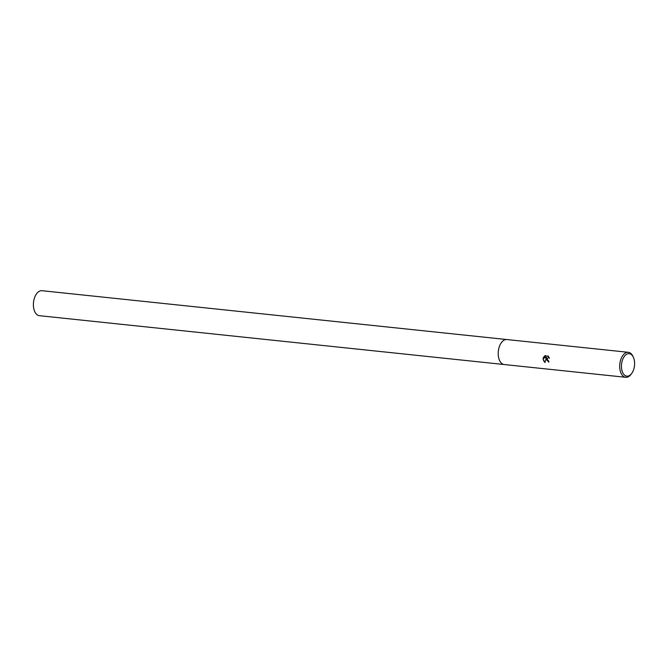 <?xml version="1.0" encoding="UTF-8"?>
<svg xmlns="http://www.w3.org/2000/svg" width="668" height="668" viewBox="0 0 668 668"><rect width="100%" height="100%" fill="white"/><g stroke="black" fill="none" stroke-linecap="round" stroke-linejoin="round"><path stroke-width="1" d="M549.28 357.739L548.144 357.53L547.175 359.518L548.72 361.037A12.558 7.239 96 0 0 548.879 362.165L546.207 359.409L546.34 357.998L544.821 362.432L543.076 359.083L543.126 358.374L546.599 357.263L543.66 356.954L546.599 357.263M631.761 373.362L631.16 374.197A12.558 7.239 -84 0 1 625.691 377.295A12.558 7.239 -84 0 1 619.704 367.133A12.558 7.239 -84 0 1 628.321 352.312A12.558 7.239 -84 0 1 633.014 356.487L633.439 357.422A11.306 6.513 -84 0 1 634.6 362.816A11.306 6.513 -84 0 1 631.761 373.362A11.306 6.513 -84 0 1 625.156 375.566A11.306 6.513 -84 0 1 621.457 367.008A11.306 6.513 -84 0 1 625.849 354.808A11.306 6.513 -84 0 1 633.439 357.422M506.837 339.544A12.558 7.239 -84 0 0 498.228 354.374A12.558 7.239 -84 0 0 504.215 364.536A12.558 7.239 -84 0 1 498.228 354.374A12.558 7.239 -84 0 1 506.837 339.544L628.321 352.312M543.326 357.622L545.305 355.568M544.721 355.869L548.345 356.253M547.86 355.835L549.463 358.273M548.862 362.073L546.34 357.998M548.236 357.505L549.188 357.514M545.497 355.501L543.51 357.564C542.95 359.526 543.501 361.163 545.155 362.482M504.165 364.528L39.387 315.688A12.558 7.239 -84 0 1 33.4 305.526A12.558 7.239 -84 0 1 42.017 290.705L506.795 339.544M504.215 364.536L625.691 377.295"/></g></svg>
